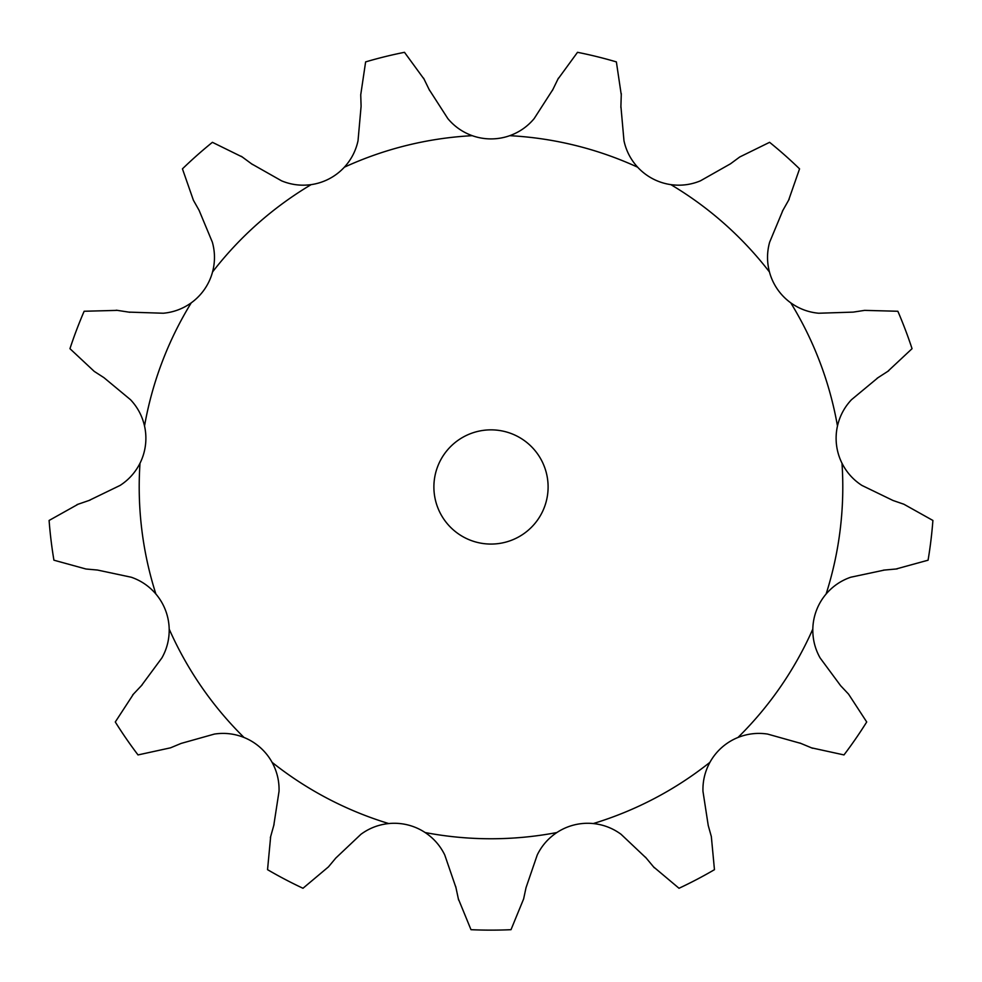 <?xml version="1.0" encoding="UTF-8"?>
<svg xmlns="http://www.w3.org/2000/svg" width="982" height="982" viewBox="0 0 982 982"><rect width="100%" height="100%" fill="white"/><g stroke="black" fill="none" stroke-linecap="round" stroke-linejoin="round"><path stroke-width="1.47" d="M251.515 163.81L281.601 180.848C291.077 184.763 300.922 186.028 311.147 184.628A56.023 56.023 0 0 0 344.351 167.198C351.31 159.575 355.865 150.762 358.025 140.733L361.094 106.301L360.738 94.788L365.623 61.903A443.164 443.164 0 0 1 404.486 52.316L424.089 79.174M423.586 78.143L429.637 90.565M429.134 89.534L447.841 118.601C454.408 126.469 462.547 132.165 472.244 135.676A56.023 56.023 0 0 0 509.756 135.676C519.453 132.165 527.592 126.469 534.159 118.601L552.866 89.534M128.777 312.116L163.319 313.233C173.544 312.288 182.848 308.827 191.245 302.837A56.023 56.023 0 0 0 212.542 271.977C215.168 261.998 215.107 252.067 212.358 242.186L199.064 210.271L193.405 200.254L182.443 168.855A443.164 443.164 0 0 1 212.407 142.316L242.247 156.973M89.006 500.476L120.123 485.403C128.728 479.83 135.356 472.44 140.009 463.234A56.023 56.023 0 0 0 144.526 426.004C142.218 415.951 137.554 407.186 130.52 399.711L103.92 377.64L94.247 371.392L69.955 348.684A443.164 443.164 0 0 1 84.145 311.257L117.386 310.373M141.334 685.743L161.883 657.94C166.915 649.004 169.346 639.38 169.186 629.069A56.023 56.023 0 0 0 155.88 594C149.166 586.168 140.966 580.583 131.269 577.232L97.451 570.039L85.986 569.008L53.924 560.194A443.164 443.164 0 0 1 49.1 520.46L78.118 504.232M273.769 825.469L279.035 791.308C279.342 781.058 277.022 771.398 272.088 762.339A56.023 56.023 0 0 0 244.015 737.47C234.428 733.664 224.559 732.535 214.42 734.07L181.142 743.411L170.512 747.83L138.02 754.925A443.164 443.164 0 0 1 115.287 721.979L133.442 694.127M455.967 887.654L444.748 854.954C440.255 845.735 433.713 838.26 425.132 832.54A56.023 56.023 0 0 0 388.725 823.554C378.463 824.647 369.207 828.219 360.934 834.295L335.819 858.035L328.442 866.885L302.984 888.268A443.164 443.164 0 0 1 267.546 869.671L270.664 836.566M646.181 858.035L621.066 834.295C612.793 828.219 603.537 824.647 593.275 823.554A56.023 56.023 0 0 0 556.868 832.54C548.287 838.26 541.745 845.735 537.252 854.954L526.033 887.654L523.627 898.911L511.008 929.684A443.164 443.164 0 0 1 470.992 929.684L458.373 898.911M800.858 743.411L767.58 734.07C757.441 732.535 747.572 733.664 737.985 737.47A56.023 56.023 0 0 0 709.912 762.339C704.978 771.398 702.658 781.058 702.965 791.308L708.231 825.469L711.336 836.566L714.454 869.671A443.164 443.164 0 0 1 679.016 888.268L653.558 866.885M884.549 570.039L850.731 577.232C841.034 580.583 832.834 586.168 826.12 594A56.023 56.023 0 0 0 812.814 629.069C812.654 639.38 815.085 649.004 820.117 657.94L840.666 685.743L848.558 694.127L866.713 721.979A443.164 443.164 0 0 1 843.98 754.925L811.488 747.83M878.08 377.64L851.48 399.711C844.446 407.186 839.782 415.951 837.474 426.004A56.023 56.023 0 0 0 841.991 463.234C846.644 472.44 853.272 479.83 861.877 485.403L892.994 500.476L903.882 504.232L932.9 520.46A443.164 443.164 0 0 1 928.076 560.194L896.014 569.008M782.936 210.271L769.643 242.186C766.893 252.067 766.832 261.998 769.458 271.977A56.023 56.023 0 0 0 790.756 302.837C799.152 308.827 808.456 312.288 818.681 313.233L853.223 312.116L864.614 310.373L897.855 311.257A443.164 443.164 0 0 1 912.045 348.684L887.753 371.392M620.906 106.301L623.975 140.733C626.135 150.762 630.689 159.575 637.649 167.198A56.023 56.023 0 0 0 670.853 184.628C681.078 186.028 690.923 184.763 700.399 180.848L730.485 163.81L739.753 156.973L769.593 142.316A443.164 443.164 0 0 1 799.557 168.855L788.595 200.254M548.103 486.962A57.103 57.103 0 0 0 462.448 437.506A57.103 57.103 0 0 0 462.448 536.418A57.103 57.103 0 0 0 548.103 486.962M621.262 94.788L616.377 61.903A443.164 443.164 0 0 0 577.514 52.316L557.911 79.174M558.414 78.143L552.363 90.565M621.299 93.646L620.87 107.455M241.327 156.298L252.448 164.485M789.16 199.248L782.372 211.277M116.257 310.202L129.906 312.288M888.722 370.766L877.11 378.266M77.026 504.601L90.099 500.108M897.155 568.909L883.395 570.149M132.644 694.961L142.12 684.908M812.556 748.272L799.79 742.969M270.357 837.671L274.076 824.364M654.294 867.769L645.444 857.151M458.606 900.04L455.722 886.525M472.244 135.676A351.789 351.789 0 0 0 344.351 167.198M311.147 184.628A351.789 351.789 0 0 0 212.542 271.977M191.245 302.837A351.789 351.789 0 0 0 144.526 426.004M140.009 463.234A351.789 351.789 0 0 0 155.88 594M169.186 629.069A351.789 351.789 0 0 0 244.015 737.47M272.088 762.339A351.789 351.789 0 0 0 388.725 823.554M425.132 832.54A351.789 351.789 0 0 0 556.868 832.54M593.275 823.554A351.789 351.789 0 0 0 709.912 762.339M737.985 737.47A351.789 351.789 0 0 0 812.814 629.069M826.12 594A351.789 351.789 0 0 0 841.991 463.234M837.474 426.004A351.789 351.789 0 0 0 790.756 302.837M769.458 271.977A351.789 351.789 0 0 0 670.853 184.628M637.649 167.198A351.789 351.789 0 0 0 509.756 135.676"/></g></svg>
